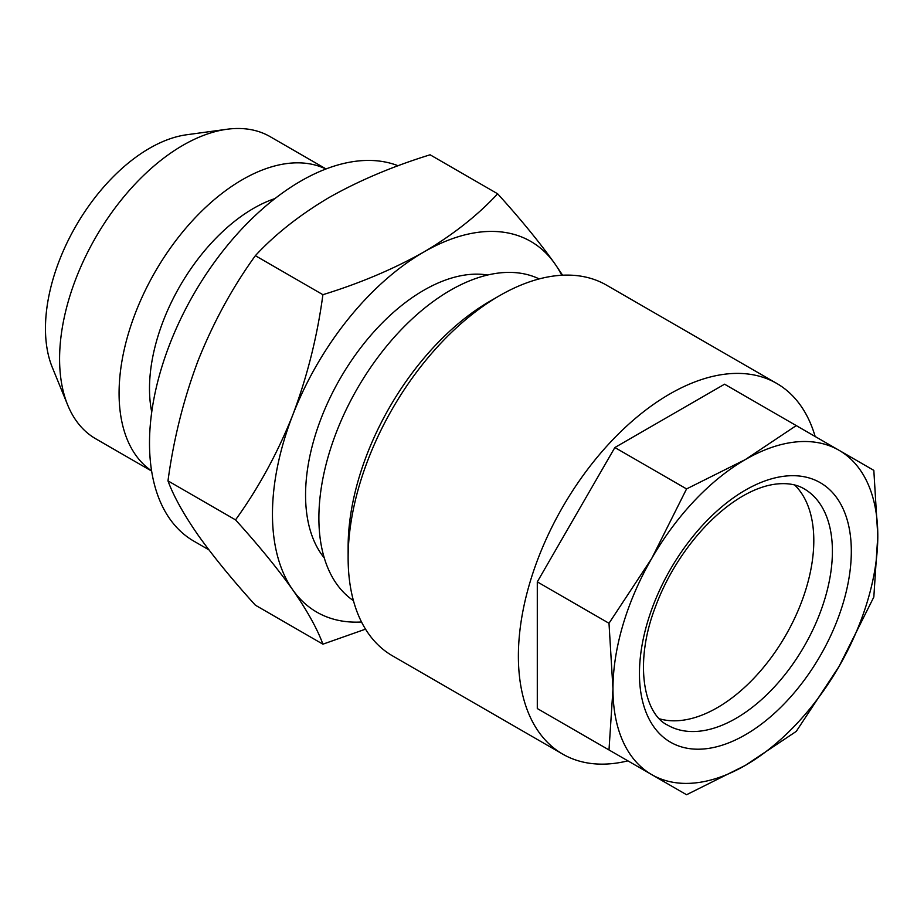 <?xml version="1.0" encoding="UTF-8"?>
<svg xmlns="http://www.w3.org/2000/svg" width="924" height="924" viewBox="0 0 924 924"><rect width="100%" height="100%" fill="white"/><g stroke="black" fill="none" stroke-linecap="round" stroke-linejoin="round"><path stroke-width="1.39" d="M151.732 412.012A147.135 84.95 -60 0 1 253.546 208.362A147.135 84.95 -60 0 1 274.959 198.568M151.594 470.859A174.428 100.704 -60 0 1 129.487 329.995A174.428 100.704 -60 0 1 242.411 179.649A174.428 100.704 -60 0 1 325.86 169.011M151.617 471.055L95.715 438.773A174.428 100.704 -60 0 1 67.706 405.058A174.428 100.704 -60 0 1 182.929 145.299A174.428 100.704 -60 0 1 226.934 129.268A174.428 100.704 -60 0 1 270.143 136.66L326.045 168.942M67.706 405.058L52.31 367.406A147.135 84.95 -60 0 1 149.503 148.29A147.135 84.95 -60 0 1 186.625 134.765L226.934 129.268M659.62 718.849A136.44 78.771 120 0 0 680.422 720.501A136.44 78.771 120 0 0 793.485 620.685A136.44 78.771 120 0 0 794.64 484.984M745.379 765.361A187.272 108.12 -60 0 1 694.709 782.975A187.272 108.12 -60 0 1 651.755 774.635L686.567 794.732L745.379 765.361L796.257 731.392L839.015 666.516L873.827 597.043L877.8 536.001L873.827 470.374L796.257 425.594L745.379 459.551L686.567 488.923L651.755 558.396L608.997 623.273L612.97 688.9L608.997 749.942L651.755 774.635A187.272 108.12 -60 0 1 612.97 688.9A187.272 108.12 -60 0 1 651.755 558.396A187.272 108.12 -60 0 1 745.379 459.551A187.272 108.12 -60 0 1 839.015 450.277A187.272 108.12 -60 0 1 877.8 536.001A187.272 108.12 -60 0 1 839.015 666.516A187.272 108.12 -60 0 1 745.379 765.361M627.893 760.856A214.022 123.562 -60 0 1 611.804 763.651A214.022 123.562 -60 0 1 562.704 754.111A214.022 123.562 -60 0 1 543.889 544.328A214.022 123.562 -60 0 1 727.627 373.885A214.022 123.562 -60 0 1 776.726 383.425A214.022 123.562 -60 0 1 815.153 436.498M562.704 754.111L392.457 655.821A214.022 123.562 -60 0 1 348.129 557.842A214.022 123.562 -60 0 1 499.468 295.726A214.022 123.562 -60 0 1 557.38 275.595A214.022 123.562 -60 0 1 606.479 285.123L776.726 383.425M348.129 557.842L348.129 546.927A200.647 115.847 -60 0 1 490.009 301.189L499.468 295.726M208.87 549.826L193.832 541.141A214.022 123.562 -60 0 1 161.03 369.646A214.022 123.562 -60 0 1 300.843 181.058A214.022 123.562 -60 0 1 398.105 165.766M353.442 600.658A185.932 107.346 -60 0 1 330.018 450.462A185.932 107.346 -60 0 1 450.358 290.309A185.932 107.346 -60 0 1 539.189 278.921M324.289 557.957A167.198 96.535 -60 0 1 320.051 421.205A167.198 96.535 -60 0 1 423.793 290.263A167.198 96.535 -60 0 1 487.629 275.017M423.793 252.044C393.439 269.115 359.806 283.322 322.903 294.687C317.302 336.44 307.242 376.576 292.735 415.084A214.022 123.562 -60 0 1 423.793 252.044A214.022 123.562 -60 0 1 554.862 263.744C539.604 242.354 520.535 219.034 497.655 193.797C477.673 215.35 453.049 234.765 423.793 252.044M361.538 622.002A214.022 123.562 -60 0 1 292.735 589.824A214.022 123.562 -60 0 1 292.735 415.084C277.477 453.257 258.408 488.195 235.539 519.877C258.454 545.16 277.523 568.479 292.735 589.824C307.276 610.81 317.325 628.921 322.903 644.178L365.534 629.152M562.601 275.213L554.862 263.744A214.022 123.562 -60 0 1 561.734 275.26M235.539 519.877L167.983 480.873C173.562 496.119 183.622 514.241 198.152 535.215C213.375 556.56 232.432 579.879 255.359 605.174L322.903 644.178M167.983 480.873C173.597 439.108 183.645 398.983 198.152 360.476C213.409 322.291 232.478 287.364 255.359 255.682L322.903 294.687M255.359 255.682C275.029 234.384 299.653 214.969 329.21 197.436C359.147 180.55 392.781 166.332 430.099 154.793L497.655 193.797M796.257 425.594L724.566 384.199L614.864 447.528L537.294 581.877L537.294 708.546L614.864 753.337M537.294 708.546L608.997 749.942M537.294 581.877L608.997 623.273M614.864 447.528L686.567 488.923M704.839 748.867A149.815 86.498 -60 0 1 647.516 622.152A149.815 86.498 -60 0 1 785.92 476.033A149.815 86.498 -60 0 1 843.254 602.76A149.815 86.498 -60 0 1 704.839 748.867M667.706 725.155A136.44 78.771 120 0 0 699.006 731.231A136.44 78.771 120 0 0 816.146 622.568A136.44 78.771 120 0 0 804.146 488.831C797.089 484.626 788.299 482.975 777.777 483.887C732.478 488.091 678.389 544.132 655.439 606.849C633.621 663.247 644.016 714.206 667.706 725.155"/></g></svg>
